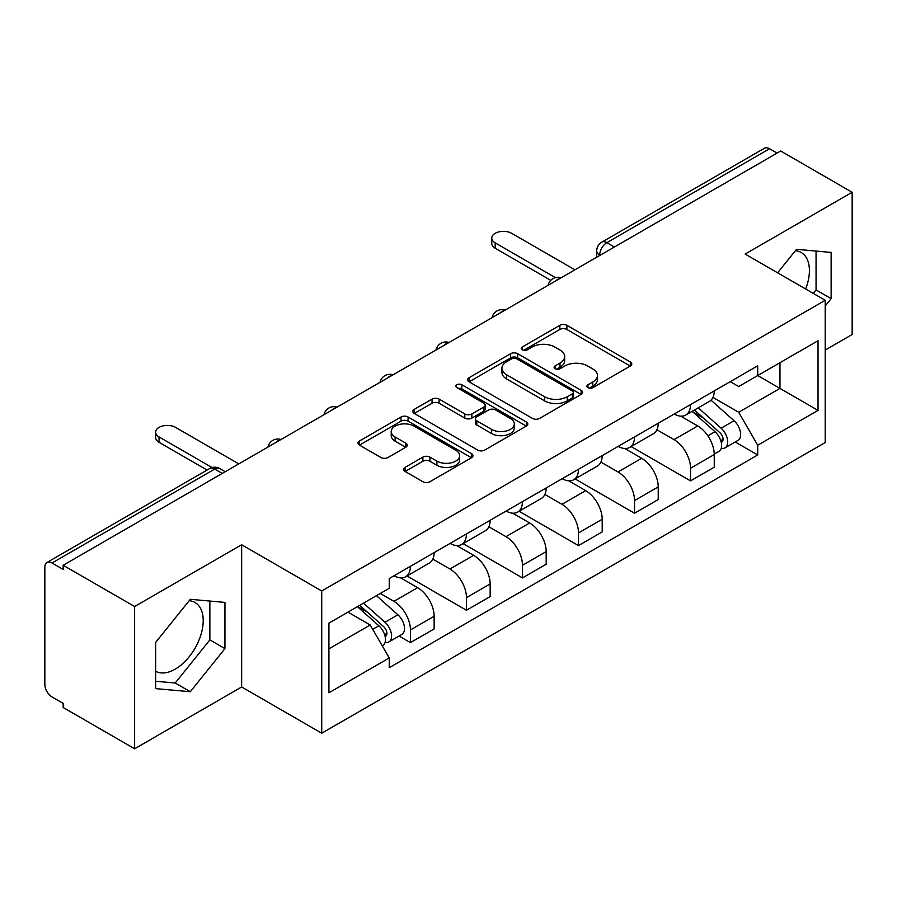 <?xml version="1.0" encoding="UTF-8"?>
<svg xmlns="http://www.w3.org/2000/svg" width="897" height="897" viewBox="0 0 897 897"><rect width="100%" height="100%" fill="white"/><g stroke="black" fill="none" stroke-linecap="round" stroke-linejoin="round"><path stroke-width="1.35" d="M587.939 387.65A3.487 2.018 0 0 0 592.872 387.65L630.322 366.021A4.99 2.882 0 0 0 631.791 363.991A4.99 2.882 0 0 0 630.322 361.951L566.882 325.319A4.99 2.882 0 0 0 559.829 325.319L522.379 346.948A3.487 2.018 0 0 0 521.348 348.372A3.487 2.018 0 0 0 522.379 349.796A3.487 2.018 0 0 0 527.313 349.796L532.156 346.993A15.955 9.205 0 0 1 554.716 346.993L560.008 350.043A15.955 9.205 0 0 1 564.673 356.558A15.955 9.205 0 0 1 560.008 363.072L555.153 365.875A3.487 2.018 0 0 0 554.133 367.299A3.487 2.018 0 0 0 555.153 368.723A3.487 2.018 0 0 0 560.087 368.723L564.942 365.92A15.955 9.205 0 0 1 587.501 365.92L592.782 368.97A15.955 9.205 0 0 1 597.458 375.484A15.955 9.205 0 0 1 592.782 381.999L587.939 384.802A3.487 2.018 0 0 0 586.918 386.226A3.487 2.018 0 0 0 587.939 387.65L587.939 384.802M795.359 250.723A39.614 22.873 -60 0 1 801.212 252.517A39.614 22.873 -60 0 1 805.652 289.002M189.166 600.698A39.614 22.873 -60 0 1 195.019 602.504A39.614 22.873 -60 0 1 201.085 634.246A39.614 22.873 -60 0 1 175.207 669.151A39.614 22.873 -60 0 1 155.641 671.248M405.085 467.371A4.99 2.882 0 0 0 403.616 469.411A4.99 2.882 0 0 0 405.085 471.441L422.879 481.723A4.99 2.882 0 0 0 429.932 481.723L471.53 457.705A4.99 2.882 0 0 0 472.988 455.676A4.99 2.882 0 0 0 471.53 453.635L408.079 417.004A4.99 2.882 0 0 0 401.026 417.004L359.428 441.021A4.99 2.882 0 0 0 357.97 443.051A4.99 2.882 0 0 0 359.428 445.091L380.933 457.504A4.99 2.882 0 0 0 387.986 457.504L405.78 447.222A4.99 2.882 0 0 0 407.249 445.192A4.99 2.882 0 0 0 405.78 443.152L395.117 436.996A13.332 7.703 0 0 1 391.215 431.558A13.332 7.703 0 0 1 399.445 424.438A13.332 7.703 0 0 1 413.977 426.109L455.754 450.227A13.332 7.703 0 0 1 459.656 455.676A13.332 7.703 0 0 1 451.426 462.785A13.332 7.703 0 0 1 436.895 461.114L429.932 457.1A4.99 2.882 0 0 0 422.879 457.1L405.085 467.371L405.085 471.441M321.731 590.977L241.652 544.748L134.628 606.529L63.16 565.278L780.682 151.021L852.15 192.272L745.138 254.064L825.218 300.293L321.731 590.977L321.731 733.219L825.218 442.535L825.218 300.293M532.504 418.428A4.99 2.882 0 0 0 539.557 418.428L581.155 394.411A4.99 2.882 0 0 0 582.613 392.381A4.99 2.882 0 0 0 581.155 390.341L517.704 353.71A4.99 2.882 0 0 0 510.651 353.71L469.064 377.727A4.99 2.882 0 0 0 467.595 379.756A4.99 2.882 0 0 0 469.064 381.797L532.504 418.428M458.289 388.401A3.487 2.018 0 0 1 461.832 388.894L461.832 384.746L526.337 421.994A4.99 2.882 0 0 1 527.795 424.023A4.99 2.882 0 0 1 526.337 426.064L484.75 450.07A4.99 2.882 0 0 1 477.697 450.07L414.246 413.439L414.246 409.368A4.99 2.882 0 0 0 412.788 411.409A4.99 2.882 0 0 0 414.246 413.439M414.246 409.368L432.051 399.098A4.99 2.882 0 0 1 439.093 399.098L464.825 413.954A4.99 2.882 0 0 0 471.878 413.954L483.685 407.137A4.99 2.882 0 0 0 485.142 405.096A4.99 2.882 0 0 0 483.685 403.067L456.898 387.594A3.487 2.018 0 0 1 455.878 386.17A3.487 2.018 0 0 1 458.031 384.308A3.487 2.018 0 0 1 461.832 384.746M134.628 606.529L134.628 748.771L63.16 707.509L63.16 703.36L52.037 696.935A10.159 5.864 -120 0 1 44.85 684.489L44.85 567.139A10.159 5.864 -120 0 1 46.958 562.486L209.64 468.57A10.159 5.864 60 0 1 214.708 469.075L52.037 562.991A10.159 5.864 -120 0 0 46.958 562.486M825.218 350.065L852.15 334.514L852.15 192.272M134.628 748.771L241.652 686.979L321.731 733.219M63.16 565.278L63.16 569.416L52.037 562.991M614.411 247.011L606.877 242.661A10.159 5.864 60 0 0 601.797 242.156L764.479 148.229A10.159 5.864 60 0 1 769.548 148.734L606.877 242.661A10.159 5.864 120 0 0 599.689 255.096L599.689 255.51M777.094 153.095L769.548 148.734M690.544 404.592A23.367 13.489 60 0 1 685.712 415.076L709.415 401.396A23.367 13.489 -120 0 0 714.247 390.901M656.907 429.741L674.028 439.631A23.367 13.489 60 0 1 690.544 468.245L714.247 454.555A23.367 13.489 -120 0 0 697.731 425.94L680.767 416.152M714.247 454.555L714.247 467.202L690.544 480.893L631.129 446.583M685.712 415.076A23.367 13.489 60 0 1 674.208 414.022M690.544 468.245L690.544 480.893M634.527 436.929A23.367 13.489 60 0 1 629.683 447.424L653.386 433.733A23.367 13.489 -120 0 0 658.23 423.249M575.112 478.931L634.527 513.23L658.23 499.551L658.23 486.903A23.367 13.489 -120 0 0 641.703 458.289L624.738 448.5M629.683 447.424A23.367 13.489 60 0 1 618.19 446.37M600.889 462.09L617.999 471.968A23.367 13.489 60 0 1 634.527 500.582L634.527 513.23M578.498 469.277A23.367 13.489 60 0 1 573.665 479.76L597.368 466.081A23.367 13.489 -120 0 0 602.201 455.598M519.083 511.279L578.498 545.578L602.201 531.899L602.201 519.251A23.367 13.489 -120 0 0 585.685 490.637L568.72 480.837M573.665 479.76A23.367 13.489 60 0 1 562.161 478.706M544.86 494.438L561.982 504.316A23.367 13.489 60 0 1 578.498 532.93L578.498 545.578M522.48 501.625A23.367 13.489 60 0 1 517.636 512.109L541.34 498.429A23.367 13.489 -120 0 0 546.183 487.934M463.065 543.616L522.48 577.926L546.183 564.235L546.183 551.588A23.367 13.489 -120 0 0 529.656 522.973L512.692 513.185M517.636 512.109A23.367 13.489 60 0 1 506.143 511.055M488.843 526.774L505.964 536.664A23.367 13.489 60 0 1 522.48 565.278L522.48 577.926M466.451 533.962A23.367 13.489 60 0 1 461.619 544.457L485.322 530.766A23.367 13.489 -120 0 0 490.154 520.282M407.036 575.964L466.451 610.263L490.154 596.583L490.154 583.936A23.367 13.489 -120 0 0 473.638 555.321L456.674 545.533M461.619 544.457A23.367 13.489 60 0 1 450.115 543.403M432.814 559.123L449.935 569.001A23.367 13.489 60 0 1 466.451 597.615L466.451 610.263M410.434 566.31A23.367 13.489 60 0 1 405.59 576.793L429.293 563.114A23.367 13.489 -120 0 0 434.137 552.63M399.064 636.051L410.434 642.611L434.137 628.932L434.137 616.284A23.367 13.489 -120 0 0 417.621 587.67L400.656 577.87M405.59 576.793A23.367 13.489 60 0 1 394.097 575.739M380.272 593.466L393.918 601.349A23.367 13.489 60 0 1 410.434 629.963L410.434 642.611M730.225 381.673L738.668 386.551L818.03 340.725L779.964 362.702L779.964 388.412L738.668 412.261L712.936 397.405M328.919 648.834L370.214 624.985L389.242 657.949L328.919 692.787L328.919 623.123L389.242 588.286L389.242 578.543L757.707 365.819L757.707 375.563L818.03 410.4L757.707 445.226L738.668 412.261M818.03 340.725L818.03 410.4M389.242 657.949L389.242 667.693L757.707 454.97L757.707 445.226M825.218 306L831.138 298.623L831.138 252.416L796.491 249.321L777.609 272.811M241.652 544.748L241.652 686.979M155.641 688.627L190.299 691.722L224.945 648.609L224.945 602.403L190.299 599.308L155.641 642.42L155.641 688.627M370.214 624.985L347.946 612.135M735.204 441.986L757.707 454.97M813.265 293.397L816.057 289.922L816.057 251.07M816.057 289.922L831.138 298.623M155.641 681.26L175.207 683.009L209.864 639.897L209.864 601.057M175.207 683.009L190.299 691.722M209.864 639.897L224.945 648.609M589.329 388.143L592.782 386.147A15.955 9.205 0 0 0 597.458 379.633L597.458 375.484M564.673 356.558L564.673 360.706A15.955 9.205 0 0 1 560.008 367.221L556.555 369.216M630.266 366.066L566.882 329.468A4.99 2.882 0 0 0 559.829 329.468L523.77 350.29M581.088 394.456L517.704 357.858A4.99 2.882 0 0 0 510.651 357.858L469.12 381.83M572.342 393.805A3.487 2.018 0 0 0 573.362 392.381A3.487 2.018 0 0 0 572.342 390.957L516.65 358.8A3.487 2.018 0 0 0 511.716 358.8L506.603 361.749A15.955 9.205 0 0 0 501.928 368.263A15.955 9.205 0 0 0 506.603 374.778L544.67 396.754A15.955 9.205 0 0 0 567.229 396.754L572.342 393.805L572.342 397.954A3.487 2.018 0 0 0 573.362 396.53L573.362 392.381M501.928 368.263L501.928 372.412A15.955 9.205 0 0 0 506.603 378.926L506.603 374.778M572.342 397.954L567.229 400.903A15.955 9.205 0 0 1 544.67 400.903L506.603 378.926M414.313 413.483L432.051 403.246L432.051 399.098M485.142 405.096L485.142 409.245A4.99 2.882 0 0 1 483.685 411.275L471.878 418.103A4.99 2.882 0 0 1 464.825 418.103L439.093 403.246A4.99 2.882 0 0 0 432.051 403.246M461.832 388.894L526.27 426.097M491.534 429.371A13.332 7.703 0 0 0 506.065 431.031A13.332 7.703 0 0 0 514.295 423.922A13.332 7.703 0 0 0 510.393 418.484L495.671 409.985A4.99 2.882 0 0 0 488.618 409.985L476.812 416.802A4.99 2.882 0 0 0 475.354 418.832A4.99 2.882 0 0 0 476.812 420.872L491.534 429.371L491.534 433.509A13.332 7.703 0 0 0 506.065 435.18A13.332 7.703 0 0 0 514.295 428.071L514.295 423.922M475.354 418.832L475.354 422.98A4.99 2.882 0 0 0 476.812 425.021L476.812 420.872M491.534 433.509L476.812 425.021M459.656 455.676L459.656 459.813A13.332 7.703 0 0 1 451.426 466.933A13.332 7.703 0 0 1 436.895 465.263L429.932 461.237A4.99 2.882 0 0 0 422.879 461.237L405.141 471.486M391.215 431.558L391.215 435.707A13.332 7.703 0 0 0 395.117 441.145L395.117 436.996M405.724 447.267L395.117 441.145M471.463 457.739L408.079 421.153A4.99 2.882 0 0 0 401.026 421.153L359.495 445.125M692.17 411.342L714.999 431.715A12.693 7.333 60 0 1 718.979 451.348L714.247 454.084M692.776 411.891L703.517 418.092M694.469 410.019L719.876 432.679A6.1 3.521 60 0 1 721.782 442.109A6.1 3.521 60 0 1 721.233 442.333M698.27 407.821L721.098 428.194A12.693 7.333 60 0 1 725.09 447.827A12.693 7.333 60 0 1 721.255 448.231M710.996 400.185L734.026 420.727A12.693 7.333 60 0 1 738.018 440.36L725.09 447.827M550.769 280.346L495.189 248.256A11.683 6.739 180 0 1 491.769 243.491L491.769 238.097A11.683 6.739 0 0 0 495.189 242.863L555.4 277.633M574.91 269.818L511.705 233.332A11.683 6.739 0 0 0 498.979 231.863A11.683 6.739 0 0 0 491.769 238.097M357.421 606.664L378.859 625.781A12.693 7.333 60 0 1 382.84 645.414L382.212 645.784M357.645 606.529L367.378 612.158M359.731 605.329L383.737 626.745A6.1 3.521 60 0 1 385.654 636.175A6.1 3.521 60 0 1 385.093 636.399M363.532 603.132L384.959 622.26A12.693 7.333 60 0 1 388.95 641.893A12.693 7.333 60 0 1 385.116 642.297M376.46 595.675L397.898 614.793A12.693 7.333 60 0 1 401.878 634.426L388.95 641.893M207.072 470.05L159.049 442.322A11.683 6.739 180 0 1 155.63 437.557L155.63 432.163A11.683 6.739 0 0 0 159.049 436.929L212.084 467.55M238.77 463.884L175.565 427.398A11.683 6.739 0 0 0 162.839 425.929A11.683 6.739 0 0 0 155.63 432.163M600.048 255.309L599.689 255.096A10.159 5.864 0 0 1 596.718 250.947L596.718 257.226M466.451 597.615L490.154 583.936M522.48 565.278L546.183 551.588M578.498 532.93L602.201 519.251M634.527 500.582L658.23 486.903M410.434 629.963L434.137 616.284M393.918 601.349L417.621 587.67M449.935 569.001L473.638 555.321M505.964 536.664L529.656 522.973M561.982 504.316L585.685 490.637M617.999 471.968L641.703 458.289M674.028 439.631L697.731 425.94M560.277 278.272A10.159 5.864 120 0 0 555.792 280.862M504.249 310.62A10.159 5.864 120 0 0 499.764 313.199M448.231 342.957A10.159 5.864 120 0 0 443.746 345.547M392.202 375.305A10.159 5.864 120 0 0 387.717 377.895M336.184 407.653A10.159 5.864 120 0 0 331.699 410.232M280.156 439.99A10.159 5.864 120 0 0 275.671 442.58M222.254 473.425L214.708 469.075A10.159 5.864 120 0 1 219.787 468.57A10.159 10.159 0 0 0 209.64 468.57M592.782 386.147L592.782 381.999M555.153 368.723L555.153 365.875M560.008 367.221L560.008 363.072M522.379 349.796L522.379 346.948M559.829 329.468L559.829 325.319M566.882 329.468L566.882 325.319M630.322 366.021L630.322 361.951M469.064 381.797L469.064 377.727M510.651 357.858L510.651 353.71M517.704 357.858L517.704 353.71M581.155 394.411L581.155 390.341M544.67 400.903L544.67 396.754M567.229 400.903L567.229 396.754M439.093 403.246L439.093 399.098M464.825 418.103L464.825 413.954M471.878 418.103L471.878 413.954M483.685 411.275L483.685 407.137M526.337 426.064L526.337 421.994M422.879 461.237L422.879 457.1M429.932 461.237L429.932 457.1M436.895 465.263L436.895 461.114M405.78 447.222L405.78 443.152M359.428 445.091L359.428 441.021M401.026 421.153L401.026 417.004M408.079 421.153L408.079 417.004M471.53 457.705L471.53 453.635M714.999 431.715L707.879 435.83M723.049 439.317L720.762 440.64M734.026 420.727L721.098 428.194M495.189 242.863L495.189 248.256M378.859 625.781L372.715 629.324M386.91 633.383L384.622 634.706M397.898 614.793L384.959 622.26M159.049 436.929L159.049 442.322M561.141 277.767A10.159 10.159 0 0 0 548.101 285.302M505.112 310.115A10.159 10.159 0 0 0 492.083 317.639M449.094 342.463A10.159 10.159 0 0 0 436.054 349.987M393.065 374.8A10.159 10.159 0 0 0 380.036 382.335M337.048 407.148A10.159 10.159 0 0 0 324.008 414.672M281.019 439.496A10.159 10.159 0 0 0 267.99 447.02M225.225 471.71L219.787 468.57M601.797 242.156A10.159 10.159 0 0 0 596.718 250.947"/></g></svg>
